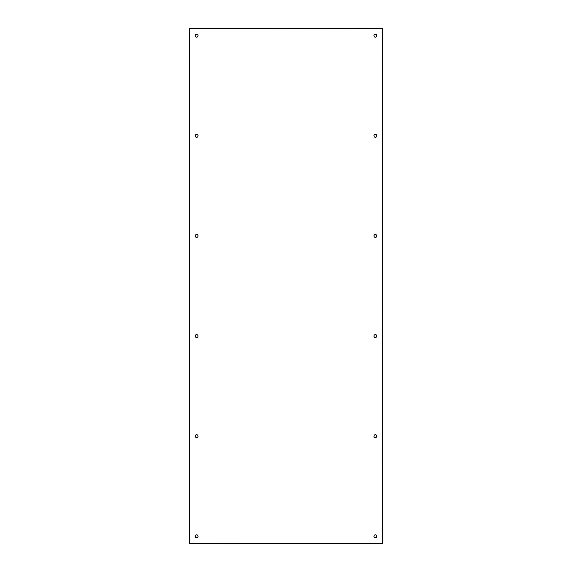 <?xml version="1.0" encoding="UTF-8"?>
<svg xmlns="http://www.w3.org/2000/svg" width="572" height="572" viewBox="0 0 572 572"><rect width="100%" height="100%" fill="white"/><g stroke="black" fill="none" stroke-linecap="round" stroke-linejoin="round"><path stroke-width="0.86" d="M375.375 537.687A1.437 1.437 0 0 0 376.812 536.25A1.437 1.437 0 0 0 375.375 534.813A1.437 1.437 0 0 0 373.938 536.25A1.437 1.437 0 0 0 375.375 537.687M373.938 436.15A1.437 1.437 0 0 0 375.375 437.587A1.437 1.437 0 0 0 376.812 436.15A1.437 1.437 0 0 0 375.375 434.713A1.437 1.437 0 0 0 373.938 436.15M373.938 135.85A1.437 1.437 0 0 0 375.375 137.287A1.437 1.437 0 0 0 376.812 135.85A1.437 1.437 0 0 0 375.375 134.413A1.437 1.437 0 0 0 373.938 135.85M373.938 35.75A1.437 1.437 0 0 0 375.375 37.187A1.437 1.437 0 0 0 376.812 35.75A1.437 1.437 0 0 0 375.375 34.313A1.437 1.437 0 0 0 373.938 35.75M195.188 536.25A1.437 1.437 0 0 0 196.625 537.687A1.437 1.437 0 0 0 198.062 536.25A1.437 1.437 0 0 0 196.625 534.813A1.437 1.437 0 0 0 195.188 536.25M195.188 436.15A1.437 1.437 0 0 0 196.625 437.587A1.437 1.437 0 0 0 198.062 436.15A1.437 1.437 0 0 0 196.625 434.713A1.437 1.437 0 0 0 195.188 436.15M195.188 336.05A1.437 1.437 0 0 0 196.625 337.487A1.437 1.437 0 0 0 198.062 336.05A1.437 1.437 0 0 0 196.625 334.613A1.437 1.437 0 0 0 195.188 336.05M195.188 135.85A1.437 1.437 0 0 0 196.625 137.287A1.437 1.437 0 0 0 198.062 135.85A1.437 1.437 0 0 0 196.625 134.413A1.437 1.437 0 0 0 195.188 135.85M195.188 35.75A1.437 1.437 0 0 0 196.625 37.187A1.437 1.437 0 0 0 198.062 35.75A1.437 1.437 0 0 0 196.625 34.313A1.437 1.437 0 0 0 195.188 35.75M382.382 28.6L189.475 28.743L189.618 543.4L382.525 543.257L382.382 28.6M195.188 235.95A1.437 1.437 0 0 0 196.625 237.387A1.437 1.437 0 0 0 198.062 235.95A1.437 1.437 0 0 0 196.625 234.513A1.437 1.437 0 0 0 195.188 235.95M373.938 235.95A1.437 1.437 0 0 0 375.375 237.387A1.437 1.437 0 0 0 376.812 235.95A1.437 1.437 0 0 0 375.375 234.513A1.437 1.437 0 0 0 373.938 235.95M373.938 336.05A1.437 1.437 0 0 0 375.375 337.487A1.437 1.437 0 0 0 376.812 336.05A1.437 1.437 0 0 0 375.375 334.613A1.437 1.437 0 0 0 373.938 336.05"/></g></svg>

